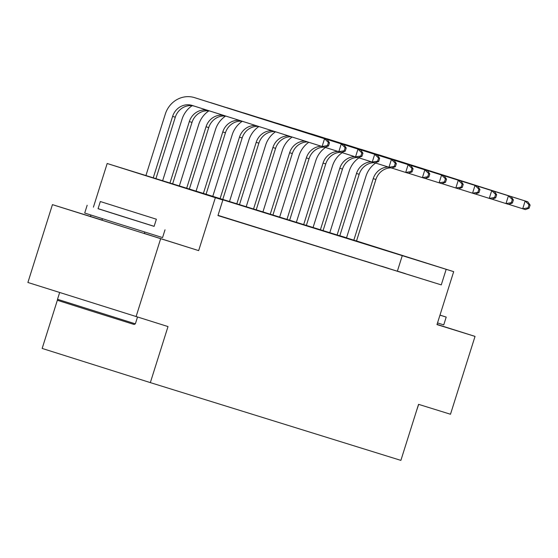 <?xml version="1.0" encoding="UTF-8"?>
<svg xmlns="http://www.w3.org/2000/svg" width="558" height="558" viewBox="0 0 558 558"><rect width="100%" height="100%" fill="white"/><g stroke="black" fill="none" stroke-linecap="round" stroke-linejoin="round"><path stroke-width="0.84" d="M101.974 220.18L144.32 233.53M346.525 237.841L339.815 235.72L346.532 237.799M57.6 299.472L42.164 348.436L150.339 382.614L400.881 460.385L418.556 404.334L450.487 414.245L475.032 336.397L437.054 324.4M150.339 382.614L168.007 326.57L27.9 282.474L52.445 204.633L198.662 250.619L215.353 197.678L107.178 163.501L356.506 240.993M102.009 220.075L52.445 204.633M90.487 216.441L90.926 215.046M93.402 207.192L107.178 163.501M136.075 316.658L160.62 238.81M475.032 336.397L436.991 324.589L453.682 271.655L178.999 186.156L222.851 200.008L217.948 215.576L441.273 284.894L218.018 215.353M217.983 215.451L228.041 218.596L217.99 215.437M238.329 221.784L231.019 219.475L238.329 221.784M255.048 226.973L247.738 224.665L255.048 226.973M271.76 232.163L264.45 229.854L271.76 232.163M288.479 237.352L281.169 235.044L288.479 237.352M305.198 242.542L297.888 240.233L305.198 242.542M321.917 247.731L314.607 245.422L321.917 247.731M338.629 252.92L331.319 250.612L338.629 252.92M355.348 258.11L348.039 255.801L355.348 258.11M372.067 263.299L364.758 260.991L372.067 263.299M388.786 268.489L381.477 266.173L388.786 268.489M405.499 273.671L398.189 271.362L405.499 273.671M441.273 284.894L446.177 269.326M222.851 200.008L215.353 197.678M356.52 240.958L453.682 271.655M397.415 271.042L402.325 255.466M198.662 250.619L144.348 233.453M328.509 145.945L329.492 142.827L328.418 142.499L327.441 145.61L328.509 145.945L324.777 147.326L322.099 146.496L324.554 138.712L194.596 97.65A24.489 22.997 -72.8 0 0 194.491 97.615A24.489 22.997 -72.8 0 0 165.308 114.076L145.882 175.686M153.192 177.995L172.617 116.385A16.322 15.331 107.2 0 1 192.071 105.413A16.322 15.331 107.2 0 1 192.14 105.434L322.099 146.496L327.441 145.61M155.863 178.846L175.296 117.215A16.322 15.331 107.2 0 1 194.205 106.09M328.418 142.499L324.554 138.712L327.232 139.542L197.274 98.48A24.489 22.997 -72.8 0 0 197.169 98.452A24.489 22.997 -72.8 0 0 197.065 98.417M327.232 139.542L329.492 142.827M135.364 323.842L134.129 324.484L89.524 310.485L58.158 300.532L57.516 299.297L135.364 323.842L137.491 317.097M98.075 208.65L154.127 226.325M87.167 205.26L84.711 213.044L116.824 223.242L162.559 237.589L165.015 229.805M156.373 219.21L154.113 226.367L121.184 216.037L98.062 208.699L100.321 201.536L156.373 219.21L100.321 201.536M145.303 215.73L110.289 204.674L145.303 215.73M439.969 315.151L446.205 317.084L439.99 315.089M437.514 322.942L443.75 324.868L446.205 317.084M416.421 411.086L418.681 404.369M192.154 105.692A24.489 22.997 -72.8 0 0 182.02 119.266L162.573 180.938M169.897 183.212L189.329 121.574A16.322 15.331 107.2 0 1 207.311 110.226M172.575 184.042L192.008 122.404A16.322 15.331 107.2 0 1 209.864 111.035M345.228 151.134L346.211 148.016L345.137 147.689L344.153 150.799L345.228 151.134L341.496 152.515L338.818 151.685L341.273 143.901L211.315 102.839A24.489 22.997 -72.8 0 0 211.21 102.805A24.489 22.997 -72.8 0 0 209.578 102.372M324.889 147.284L338.818 151.685L344.153 150.799M345.137 147.689L341.273 143.901L343.951 144.731L213.993 103.669A24.489 22.997 -72.8 0 0 213.888 103.642A24.489 22.997 -72.8 0 0 213.784 103.607M343.951 144.731L346.211 148.016M208.873 110.882A24.489 22.997 -72.8 0 0 198.739 124.455L179.292 186.128M186.616 188.402L206.048 126.764A16.322 15.331 107.2 0 1 223.374 115.304M189.295 189.232L208.727 127.594A16.322 15.331 107.2 0 1 225.962 116.12M361.947 156.324L362.93 153.206L361.856 152.878L360.873 155.989L361.947 156.324L358.215 157.705L355.53 156.875L357.985 149.091L228.034 108.029A24.489 22.997 -72.8 0 0 227.929 107.994A24.489 22.997 -72.8 0 0 226.297 107.561M341.608 152.474L355.53 156.875L360.873 155.989M361.856 152.878L357.985 149.091L360.663 149.921L230.712 108.859A24.489 22.997 -72.8 0 0 230.607 108.831A24.489 22.997 -72.8 0 0 230.503 108.796M360.663 149.921L362.93 153.206M225.585 116.071A24.489 22.997 -72.8 0 0 215.458 129.644L196.011 191.317M203.335 193.591L222.768 131.953A16.322 15.331 107.2 0 1 239.584 120.423M206.014 194.421L225.446 132.783A16.322 15.331 107.2 0 1 242.186 121.246M378.666 161.513L379.642 158.395L378.575 158.067L377.592 161.178L378.666 161.513L374.927 162.894L372.249 162.064L374.704 154.28L244.746 113.218A24.489 22.997 -72.8 0 0 244.641 113.183A24.489 22.997 -72.8 0 0 243.016 112.751M358.327 157.663L372.249 162.064L377.592 161.178M378.575 158.067L374.704 154.28L377.382 155.11L247.424 114.048A24.489 22.997 -72.8 0 0 247.32 114.013A24.489 22.997 -72.8 0 0 247.215 113.985M377.382 155.11L379.642 158.395M242.284 121.281A24.489 22.997 -72.8 0 0 232.177 134.834L212.731 196.507M220.047 198.781L239.487 137.142A16.322 15.331 107.2 0 1 255.871 125.571M222.726 199.611L242.165 137.972A16.322 15.331 107.2 0 1 258.487 126.401M395.378 166.703L396.361 163.585L395.287 163.25L394.311 166.368L395.378 166.703L391.646 168.084L388.968 167.254L391.423 159.469L261.465 118.408A24.489 22.997 -72.8 0 0 261.36 118.373A24.489 22.997 -72.8 0 0 259.735 117.94M375.046 162.852L388.968 167.254L394.311 166.368M395.287 163.25L391.423 159.469L394.101 160.299L264.143 119.238A24.489 22.997 -72.8 0 0 264.039 119.203A24.489 22.997 -72.8 0 0 263.934 119.175M394.101 160.299L396.361 163.585M258.905 126.526A24.489 22.997 -72.8 0 0 248.889 140.023L229.443 201.696M236.766 203.97L256.199 142.332A16.322 15.331 107.2 0 1 272.206 130.732M239.445 204.8L258.877 143.162A16.322 15.331 107.2 0 1 274.829 131.562M412.097 171.885L413.08 168.774L412.006 168.439L411.023 171.557L412.097 171.885L408.365 173.273L405.687 172.443L408.142 164.659L278.184 123.597A24.489 22.997 -72.8 0 0 278.079 123.562A24.489 22.997 -72.8 0 0 276.447 123.123M391.758 168.042L405.687 172.443L411.023 171.557M412.006 168.439L408.142 164.659L410.821 165.489L280.862 124.427A24.489 22.997 -72.8 0 0 280.758 124.392A24.489 22.997 -72.8 0 0 280.653 124.364M410.821 165.489L413.08 168.774M275.526 131.779A24.489 22.997 -72.8 0 0 265.608 145.213L246.162 206.885M253.485 209.159L272.918 147.521A16.322 15.331 107.2 0 1 288.577 135.908M256.164 209.989L275.596 148.351A16.322 15.331 107.2 0 1 291.206 136.738M428.816 177.074L429.8 173.963L428.725 173.629L427.742 176.746L428.816 177.074L425.084 178.462L422.399 177.632L424.854 169.841L294.903 128.786A24.489 22.997 -72.8 0 0 294.798 128.752A24.489 22.997 -72.8 0 0 293.166 128.312M408.477 173.231L422.399 177.632L427.742 176.746M428.725 173.629L424.854 169.841L427.533 170.678L297.581 129.616A24.489 22.997 -72.8 0 0 297.477 129.582A24.489 22.997 -72.8 0 0 297.372 129.554M427.533 170.678L429.8 173.963M292.148 137.038A24.489 22.997 -72.8 0 0 282.327 150.395L262.881 212.075M270.198 214.349L289.637 152.711A16.322 15.331 107.2 0 1 304.975 141.09M272.883 215.179L292.315 153.541A16.322 15.331 107.2 0 1 307.611 141.92M445.535 182.264L446.512 179.153L445.444 178.818L444.461 181.936L445.535 182.264L441.796 183.652L439.118 182.815L441.573 175.031L311.615 133.976A24.489 22.997 -72.8 0 0 311.51 133.941A24.489 22.997 -72.8 0 0 309.885 133.501M425.196 178.421L439.118 182.815L444.461 181.936M445.444 178.818L441.573 175.031L444.252 175.868L314.293 134.806A24.489 22.997 -72.8 0 0 314.189 134.771A24.489 22.997 -72.8 0 0 314.084 134.736M444.252 175.868L446.512 179.153M308.776 142.29A24.489 22.997 -72.8 0 0 299.046 155.584L279.6 217.264M286.917 219.538L306.356 157.893A16.322 15.331 107.2 0 1 321.401 146.273M289.595 220.368L309.034 158.73A16.322 15.331 107.2 0 1 324.065 147.11M462.247 187.453L463.231 184.342L462.157 184.007L461.18 187.118L462.247 187.453L458.516 188.841L455.837 188.004L458.292 180.22L328.334 139.158A24.489 22.997 -72.8 0 0 328.23 139.13A24.489 22.997 -72.8 0 0 326.604 138.691M441.915 183.61L455.837 188.004L461.18 187.118M462.157 184.007L458.292 180.22L460.971 181.05L331.013 139.995A24.489 22.997 -72.8 0 0 330.908 139.96A24.489 22.997 -72.8 0 0 330.803 139.925M460.971 181.05L463.231 184.342M325.495 147.472A24.489 22.997 -72.8 0 0 315.758 160.774L296.312 222.454M303.636 224.721L323.068 163.082A16.322 15.331 107.2 0 1 338.113 151.462M306.314 225.558L325.746 163.919A16.322 15.331 107.2 0 1 340.785 152.299M478.966 192.643L479.95 189.532L478.876 189.197L477.892 192.308L478.966 192.643L475.235 194.024L472.556 193.194L475.011 185.409L345.053 144.348A24.489 22.997 -72.8 0 0 344.949 144.32A24.489 22.997 -72.8 0 0 343.316 143.88M458.627 188.799L472.556 193.194L477.892 192.308M478.876 189.197L475.011 185.409L477.69 186.239L347.732 145.185A24.489 22.997 -72.8 0 0 347.627 145.15A24.489 22.997 -72.8 0 0 347.522 145.115M477.69 186.239L479.95 189.532M342.207 152.662A24.489 22.997 -72.8 0 0 332.477 165.963L313.031 227.643M320.355 229.91L339.787 168.272A16.322 15.331 107.2 0 1 354.832 156.652M323.033 230.747L342.466 169.102A16.322 15.331 107.2 0 1 357.497 157.482M495.685 197.832L496.669 194.721L495.595 194.386L494.611 197.497L495.685 197.832L491.954 199.213L489.268 198.383L491.724 190.599L361.772 149.537A24.489 22.997 -72.8 0 0 361.668 149.509A24.489 22.997 -72.8 0 0 360.036 149.07M475.346 193.982L489.268 198.383L494.611 197.497M495.595 194.386L491.724 190.599L494.402 191.429L364.451 150.367A24.489 22.997 -72.8 0 0 364.346 150.339A24.489 22.997 -72.8 0 0 364.241 150.304M494.402 191.429L496.669 194.721M358.927 157.851A24.489 22.997 -72.8 0 0 349.196 171.153L329.75 232.832M337.067 235.099L356.506 173.461A16.322 15.331 107.2 0 1 371.551 161.841M339.752 235.936L359.185 174.291A16.322 15.331 107.2 0 1 374.216 162.671M512.397 203.021L513.381 199.904L512.314 199.576L511.33 202.687L512.397 203.021L508.666 204.402L505.987 203.572L508.443 195.788L378.484 154.726A24.489 22.997 -72.8 0 0 378.38 154.692A24.489 22.997 -72.8 0 0 376.755 154.259M492.065 199.171L505.987 203.572L511.33 202.687M512.314 199.576L508.443 195.788L511.121 196.618L381.163 155.556A24.489 22.997 -72.8 0 0 381.058 155.529A24.489 22.997 -72.8 0 0 380.954 155.494M511.121 196.618L513.381 199.904M375.646 163.041A24.489 22.997 -72.8 0 0 365.915 176.342L346.469 238.015M353.786 240.289L373.225 178.651A16.322 15.331 107.2 0 1 388.27 167.03M356.464 241.119L375.904 179.481A16.322 15.331 107.2 0 1 390.935 167.86M529.117 208.211L530.1 205.093L529.026 204.765L528.049 207.876L529.117 208.211L525.385 209.592L522.707 208.762L525.162 200.978L395.204 159.916A24.489 22.997 -72.8 0 0 395.099 159.881A24.489 22.997 -72.8 0 0 393.474 159.448M508.784 204.361L522.707 208.762L528.049 207.876M529.026 204.765L525.162 200.978L527.84 201.808L397.882 160.746A24.489 22.997 -72.8 0 0 397.777 160.718A24.489 22.997 -72.8 0 0 397.673 160.683M527.84 201.808L530.1 205.093M172.617 116.385L175.296 117.215M194.596 97.65L197.274 98.48M189.329 121.574L192.008 122.404M211.315 102.839L213.993 103.669M206.048 126.764L208.727 127.594M228.034 108.029L230.712 108.859M222.768 131.953L225.446 132.783M244.746 113.218L247.424 114.048M239.487 137.142L242.165 137.972M261.465 118.408L264.143 119.238M256.199 142.332L258.877 143.162M278.184 123.597L280.862 124.427M272.918 147.521L275.596 148.351M294.903 128.786L297.581 129.616M289.637 152.711L292.315 153.541M311.615 133.976L314.293 134.806M306.356 157.893L309.034 158.73M328.334 139.158L331.013 139.995M323.068 163.082L325.746 163.919M345.053 144.348L347.732 145.185M339.787 168.272L342.466 169.102M361.772 149.537L364.451 150.367M356.506 173.461L359.185 174.291M378.484 154.726L381.163 155.556M373.225 178.651L375.904 179.481M395.204 159.916L397.882 160.746M194.491 97.615L197.169 98.452M59.657 292.511L57.516 299.297M102.442 218.694L101.961 220.222M144.794 232.051L144.313 233.572M211.21 102.805L213.888 103.642M227.929 107.994L230.607 108.831M244.641 113.183L247.32 114.013M261.36 118.373L264.039 119.203M278.079 123.562L280.758 124.392M294.798 128.752L297.477 129.582M311.51 133.941L314.189 134.771M328.23 139.13L330.908 139.96M344.949 144.32L347.627 145.15M361.668 149.509L364.346 150.339M378.38 154.692L381.058 155.529M395.099 159.881L397.777 160.718"/></g></svg>
